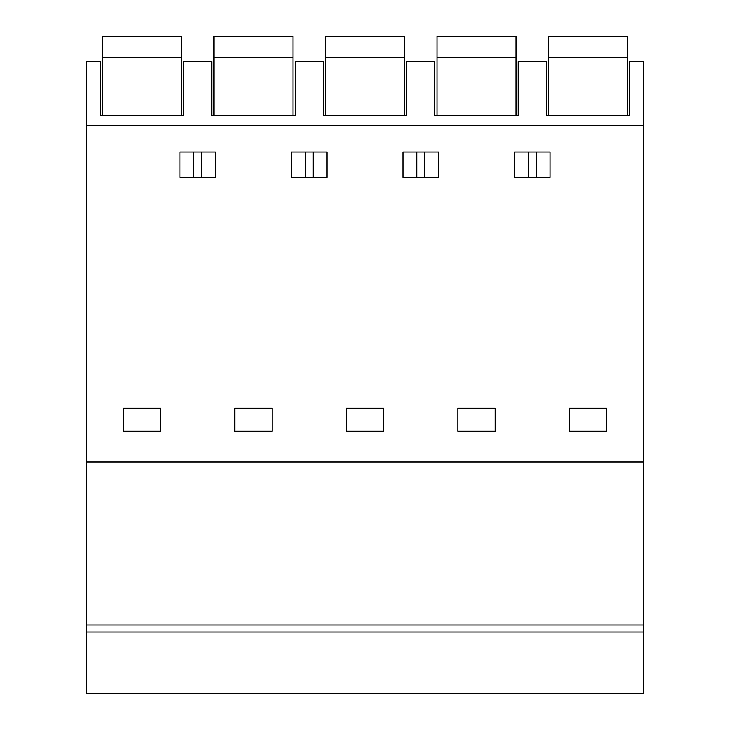 <?xml version="1.0" encoding="UTF-8"?>
<svg xmlns="http://www.w3.org/2000/svg" width="730" height="730" viewBox="0 0 730 730"><rect width="100%" height="100%" fill="white"/><g stroke="black" fill="none" stroke-linecap="round" stroke-linejoin="round"><path stroke-width="1.09" d="M643.76 632.043L643.76 693.5L86.24 693.5L86.24 625.017L643.76 625.017L643.76 632.043L86.24 632.043M643.76 625.017L643.76 461.935L86.24 461.935L86.24 625.017M86.24 461.935L86.24 61.576L100.293 61.576L100.293 115.358L183.695 115.358L183.695 61.576L211.791 61.576L211.791 115.358L295.203 115.358L295.203 61.576L323.299 61.576L323.299 115.358L406.701 115.358L406.701 61.576L434.797 61.576L434.797 115.358L518.209 115.358L518.209 61.576L546.305 61.576L546.305 115.358L629.707 115.358L629.707 61.576L643.76 61.576L643.76 125.232L86.24 125.232M643.76 461.935L643.76 125.232M569.345 408.161L606.667 408.161L606.667 431.202L569.345 431.202L569.345 408.161M514.477 152.013L550.037 152.013L550.037 177.253L514.477 177.253L514.477 152.013M160.655 408.161L160.655 431.202L123.334 431.202L123.334 408.161L160.655 408.161M346.339 408.161L383.661 408.161L383.661 431.202L346.339 431.202L346.339 408.161M215.523 177.253L215.523 152.013L179.963 152.013L179.963 177.253L215.523 177.253M272.153 408.161L272.153 431.202L234.841 431.202L234.841 408.161L272.153 408.161M402.969 177.253L402.969 152.013L438.529 152.013L438.529 177.253L402.969 177.253M457.847 408.161L495.159 408.161L495.159 431.202L457.847 431.202L457.847 408.161M327.031 177.253L291.471 177.253L291.471 152.013L327.031 152.013L327.031 177.253M193.769 152.013L193.769 177.253M201.726 152.013L201.726 177.253M528.274 152.013L528.274 177.253M536.231 152.013L536.231 177.253M424.732 152.013L424.732 177.253M416.766 152.013L416.766 177.253M313.234 152.013L313.234 177.253M305.268 152.013L305.268 177.253M627.517 57.351L627.517 36.5L548.495 36.5L548.495 57.351L627.517 57.351L627.517 115.358M548.495 115.358L548.495 57.351M516.01 57.351L516.01 36.5L436.996 36.5L436.996 57.351L516.01 57.351L516.01 115.358M436.996 115.358L436.996 57.351M404.511 57.351L404.511 36.5L325.489 36.5L325.489 57.351L404.511 57.351L404.511 115.358M325.489 115.358L325.489 57.351M293.004 57.351L293.004 36.5L213.99 36.5L213.99 57.351L293.004 57.351L293.004 115.358M213.99 115.358L213.99 57.351M181.505 57.351L181.505 36.5L102.483 36.5L102.483 57.351L181.505 57.351L181.505 115.358M102.483 115.358L102.483 57.351"/></g></svg>

